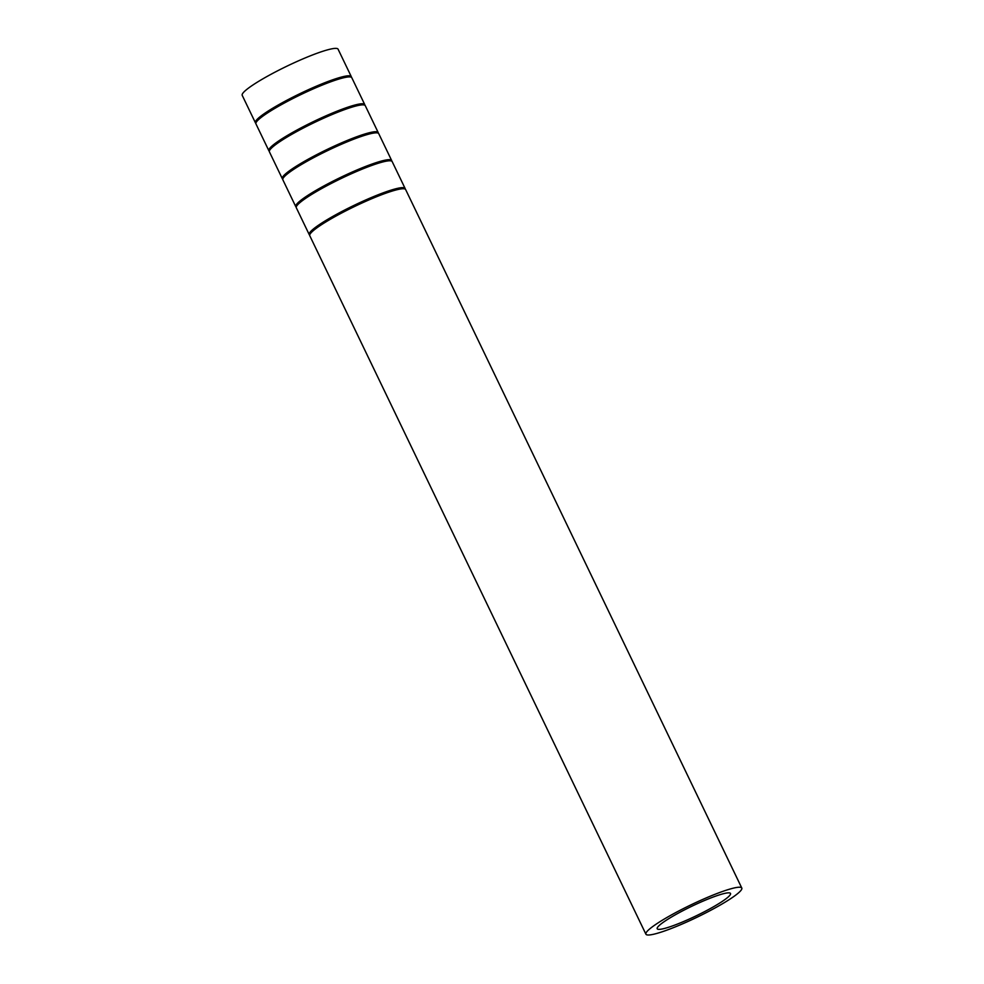 <?xml version="1.0" encoding="UTF-8"?>
<svg xmlns="http://www.w3.org/2000/svg" width="984" height="984" viewBox="0 0 984 984"><rect width="100%" height="100%" fill="white"/><g stroke="black" fill="none" stroke-linecap="round" stroke-linejoin="round"><path stroke-width="1.48" d="M351.349 77.256A53.197 6.888 154.3 0 0 351.276 76.604L338.09 49.2A53.197 6.888 154.3 0 0 305.446 57.822A53.197 6.888 154.3 0 0 242.212 95.337L255.397 122.742A53.197 6.888 154.3 0 0 255.865 123.209M705.553 900.065A40.688 5.264 154.3 0 0 657.201 928.748A40.688 5.264 154.3 0 0 696.131 915.858A40.688 5.264 154.3 0 0 730.509 893.472A40.688 5.264 154.3 0 0 705.553 900.065M709.156 896.67A53.197 6.888 154.3 0 0 645.91 934.185A53.197 6.888 154.3 0 0 696.844 917.322A53.197 6.888 154.3 0 0 741.788 888.035A53.197 6.888 154.3 0 0 709.156 896.67M741.788 888.035L405.642 189.568A53.197 6.888 154.3 0 0 373.01 198.19A53.197 6.888 154.3 0 0 309.763 235.705L645.91 934.185M405.174 189.1A53.197 6.888 154.3 0 0 405.101 188.448A53.197 6.888 154.3 0 0 372.469 197.071A53.197 6.888 154.3 0 0 309.222 234.586A53.197 6.888 154.3 0 0 309.689 235.053M405.101 188.448L392.186 161.61A53.197 6.888 154.3 0 0 359.541 170.232A53.197 6.888 154.3 0 0 296.307 207.747L309.222 234.586M391.718 161.142A53.197 6.888 154.3 0 0 391.644 160.49A53.197 6.888 154.3 0 0 359.012 169.113A53.197 6.888 154.3 0 0 295.766 206.628A53.197 6.888 154.3 0 0 296.233 207.095M391.644 160.49L378.729 133.639A53.197 6.888 154.3 0 0 346.085 142.274A53.197 6.888 154.3 0 0 282.851 179.789L295.766 206.628M378.262 133.172A53.197 6.888 154.3 0 0 378.188 132.52A53.197 6.888 154.3 0 0 345.556 141.155A53.197 6.888 154.3 0 0 282.31 178.67A53.197 6.888 154.3 0 0 282.777 179.137M378.188 132.52L365.273 105.682A53.197 6.888 154.3 0 0 332.629 114.304A53.197 6.888 154.3 0 0 269.395 151.819L282.31 178.67M364.806 105.214A53.197 6.888 154.3 0 0 364.732 104.562A53.197 6.888 154.3 0 0 332.1 113.197A53.197 6.888 154.3 0 0 268.853 150.7A53.197 6.888 154.3 0 0 269.321 151.167M364.732 104.562L351.805 77.724A53.197 6.888 154.3 0 0 319.173 86.346A53.197 6.888 154.3 0 0 255.938 123.861L268.853 150.7M351.276 76.604A53.197 6.888 154.3 0 0 318.644 85.227A53.197 6.888 154.3 0 0 255.397 122.742"/></g></svg>

